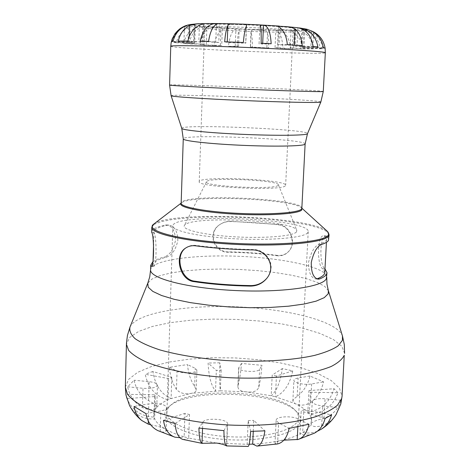 <?xml version="1.0" encoding="UTF-8"?>
<svg xmlns="http://www.w3.org/2000/svg" width="470" height="470" viewBox="0 0 470 470"><rect width="100%" height="100%" fill="white"/><g stroke="black" fill="none" stroke-linecap="round" stroke-linejoin="round"><path stroke-width="0.35" stroke-dasharray="2.35 1.76" d="M292.722 30.997C288.745 28.435 201.595 25.063 204.679 27.566L204.72 27.66C205.643 30.162 291.923 33.781 293.051 31.361L292.722 30.997M295.113 28.735L295.436 29.14C294.085 31.801 203.657 28.012 202.529 25.245C196.566 22.313 290.836 25.844 295.113 28.735M285.231 185.897C280.954 191.255 195.949 187.048 199.221 181.684C198.205 175.674 287.158 179.399 285.642 185.303L285.231 185.897M260.063 24.939L259.035 43.904L261.132 43.258M306.851 29.205L296.077 27.642L295.172 46.16L313.12 46.459M216.429 23.565L202.329 23.688L194.169 24.405C193.293 24.687 193.605 25.016 195.091 25.386C193.199 24.652 189.645 25.11 184.44 26.761C177.96 29.886 173.829 34.992 172.038 42.089L176.303 42.764C178.065 35.791 182.137 30.773 188.511 27.701L195.091 25.386L204.697 26.767L218.603 27.971C213.856 27.272 209.931 27.824 206.829 29.639C203.34 32.912 201.072 37.941 200.02 44.732L214.003 45.584C215.078 38.857 217.381 33.875 220.912 30.638L222.369 28.881C222.31 28.359 221.053 28.053 218.603 27.971L258.018 30.015C253.641 29.598 251.303 30.098 250.998 31.502L251.092 32.189C252.008 35.632 252.449 40.714 252.419 47.429L268.617 48.028C268.687 41.295 268.317 36.202 267.506 32.753C266.414 30.744 263.247 29.833 258.018 30.015L292.816 30.48L291.042 30.744L294.267 33.158C299.084 36.725 301.928 41.959 302.798 48.868L313.314 48.915C312.456 41.912 309.601 36.607 304.76 32.988C300.594 30.897 296.611 30.062 292.816 30.48L302.704 29.921L301.816 47.687L323.09 48.627C320.663 37.471 313.872 31.237 302.704 29.921C304.284 29.681 304.683 29.381 303.908 29.034L311.322 30.879M259.963 24.904L218.315 23.582M300.06 422.354C296.264 435.003 254.605 443.639 215.254 438.522C175.815 433.587 155.353 417.577 169.083 406.603C189.257 387.662 278.334 391.398 296.852 411.955C300.218 415.374 301.288 418.841 300.06 422.354M298.009 420.051L298.515 417.707C298.615 415.104 297.434 412.548 294.96 410.04C277.141 390.2 190.55 386.575 171.127 404.852C168.454 407.143 167.062 409.587 166.95 412.19C166.116 422.988 193.317 434.609 228.062 436.677C262.783 438.863 294.437 430.773 298.009 420.051M307.768 232.721C304.425 237.644 272.06 240.681 236.234 238.842C200.39 237.05 172.167 230.976 172.848 225.964C172.138 212.646 310.041 218.427 308.22 231.639L307.768 232.721M317.397 431.225C312.773 433.058 307.868 433.481 302.674 432.494L299.972 433.998C305.03 435.631 309.789 435.379 314.26 433.234M249.159 444.244L247.138 444.303L248.119 446.441M182.836 439.415L185.679 439.432L188.693 438.087L184.14 436.806L179.922 437.711M129.456 405.334C134.867 414.945 143.262 419.487 154.642 418.94L153.966 417.131C141.411 416.397 132.552 410.516 127.388 399.494M126.536 397.056L125.866 394.318L154.63 394.812L153.966 417.131C153.114 413.853 153.925 410.727 156.393 407.76L156.78 406.826C156.316 405.205 153.59 403.131 148.602 400.61C140.7 395.834 135.871 389.037 134.114 380.218L127.658 386.792C129.462 395.799 134.397 402.749 142.469 407.637C149.102 410.345 153.743 410.386 156.393 407.76C158.895 404.799 162.785 402.156 168.066 399.823L171.104 398.578C161.169 394.283 155.106 385.241 152.903 371.459L171.785 377.445L168.742 378.609L145.218 374.255C148.109 387.944 155.723 396.469 168.066 399.823L168.742 378.609M171.785 377.445L171.104 398.578L191.137 393.366C194.345 392.885 196.031 391.815 196.19 390.159L194.645 386.428C190.614 380.488 188.235 373.198 187.512 364.561L169.406 367.305C170.134 376.047 172.484 383.432 176.456 389.46C180.11 393.267 185.004 394.571 191.137 393.366L220.324 390.805C219.66 385.629 219.49 376.294 219.801 362.799L221.141 370.284L216.329 370.395L208.11 363.04C208.745 376.546 211.218 385.846 215.524 390.934L216.329 370.395M221.141 370.284L220.324 390.805L246.474 391.863C253.107 392.691 257.208 391.169 258.776 387.304C260.216 381.246 261.273 373.914 261.949 365.325L241.486 363.433C240.799 371.993 239.671 379.29 238.09 385.318L237.879 386.593C238.096 389.759 240.963 391.516 246.474 391.863L271.208 395.764L275.432 396.78C284.103 392.908 289.873 384.284 292.734 370.895L282.323 368.586C280.337 382.075 276.63 391.134 271.208 395.764L272.195 375.078L282.323 368.586M292.734 370.895L276.43 376.041L275.432 396.78L295.101 403.601C299.913 405.921 305.089 405.587 310.623 402.608C317.215 397.473 321.521 390.547 323.542 381.822L309.941 376C307.956 384.572 303.702 391.369 297.169 396.392C294.502 398.26 293.063 399.853 292.845 401.163L295.101 403.601C300.683 406.239 304.918 409.112 307.815 412.214L309.237 413.935C323.683 413.218 333.242 406.145 337.906 392.72L310.406 392.233L308.972 390.611L334.041 388.708C329.793 402.314 321.051 410.146 307.815 412.214L308.972 390.611M276.824 255.727C281.812 256.262 285.872 254.717 288.997 251.103C296.611 242.373 289.438 225.394 278.293 224.83C262.894 223.033 246.774 221.94 229.936 221.558C226.293 221.511 222.903 222.533 219.766 224.631C206.536 232.75 214.085 253.195 228.696 252.208C245.463 252.525 261.508 253.694 276.824 255.727L277.13 255.363C282.118 255.892 286.177 254.341 289.309 250.721C296.923 242.003 289.761 225.095 278.598 224.531L230.341 221.27C226.716 221.217 223.344 222.234 220.213 224.319C207.064 232.397 214.532 252.795 229.107 251.861C245.816 252.196 261.825 253.365 277.13 255.363M316.986 278.851L315.77 278.963C310.864 277.882 308.479 272.306 308.602 262.237C310.958 252.202 314.483 246.209 319.171 244.271C324.03 242.714 326.503 241.01 326.603 239.16L324.629 236.058L323.989 235.817C316.915 234.201 316.815 266.008 322.837 268.822L324.77 272.535M185.909 247.89L186.226 247.667C189.163 245.716 192.471 244.97 196.149 245.434C213.586 247.743 232.392 249.106 252.572 249.511C267.031 248.965 277.224 266.261 266.995 278.064L266.766 278.34M328.836 239.318L326.914 236.216L326.292 235.975C319.623 234.395 319.101 265.362 324.97 268.852M166.48 257.137C172.032 255.21 175.815 249.676 177.825 240.534C177.613 231.363 174.64 226.223 168.918 225.112L167.461 225.206C158.713 227.01 154.189 229.254 153.896 231.922L153.99 232.621C156.61 234.536 157.109 268.229 153.267 266.519L152.932 265.333C153.243 262.119 157.755 259.387 166.48 257.137L164.324 256.978C169.805 255.034 173.53 249.494 175.486 240.364C175.298 231.216 172.378 226.082 166.738 224.96L165.299 225.054C156.504 226.898 151.957 229.178 151.663 231.892M152.762 261.884C155.041 260.028 158.901 258.394 164.324 256.978M188.305 24.922L194.169 24.405L193.558 42.547L171.597 41.577M172.995 41.348L194.145 42.47L194.762 24.264L189.851 24.569M194.145 42.47L193.558 42.547M216.406 24.217L215.73 42.371L200.185 41.172M208.562 41.354L218.785 42.435L219.496 23.594L218.903 23.547M218.785 42.435L215.73 42.371M262.689 43.334L262.659 44.08L259.035 43.904M271.166 43.751L262.659 44.08M297.71 27.742L263.494 25.122M317.908 46.924L296.975 46.33L297.886 27.865L298.767 27.906M296.975 46.33L295.172 46.16M300.882 47.752L301.764 30.039C312.027 31.467 318.231 37.712 320.381 48.786L301.816 47.687M320.381 48.786L323.09 48.627M290.742 48.657C289.491 38.005 285.49 31.954 278.733 30.503L277.94 47.681L290.742 48.657L282.975 48.469L275.044 47.611L277.94 47.681M275.044 47.611L275.831 30.468C280.002 31.884 282.388 37.882 282.975 48.469M237.121 46.771C237.732 36.313 238.425 30.468 239.212 29.222L238.525 46.26L237.121 46.771L228.402 46.348L238.525 46.26M235.247 46.101L235.928 29.052C232.251 30.145 229.742 35.908 228.402 46.348M203.551 23.606L203.105 42.141L187.9 41.025M183.476 43.493L202.112 44.021L202.729 26.549C192.841 27.148 186.42 32.794 183.476 43.493L188.881 43.939C191.331 33.288 196.601 27.56 204.697 26.767L204.08 44.186L188.881 43.939M202.112 44.021L204.08 44.186M287.334 44.638L277.611 44.75L302.222 45.602M323.342 47.629L302.938 47.118L325.117 48.228M313.314 48.915L290.213 47.964L302.798 48.868M268.617 48.028L250.346 46.988L252.419 47.429M214.003 45.584L221.734 45.514L200.02 44.732M176.303 42.764L194.709 43.24L172.038 42.089M178.295 41.096L203.105 42.141M224.66 41.806L227.221 42.329C228.884 42.741 246.274 43.422 245.834 43.058L243.36 42.488M219.801 362.799L208.11 363.04M152.903 371.459L145.218 374.255M157.814 430.585L160.217 431.542C163.883 432.541 165.863 432.253 166.151 430.679L164.5 428.534C159.489 425.438 156.204 422.242 154.642 418.94L155.312 396.515L127.206 398.589M154.63 394.812L155.312 396.515M125.866 394.318L125.984 395.082M250.68 431.366L248.195 420.574L247.138 444.303L216.664 443.075L188.693 438.087L189.522 414.581L175.028 423.494M150.682 424.821C156.387 425.844 160.993 427.077 164.5 428.534C169.57 431.63 176.115 434.386 184.14 436.806L184.945 413.365L189.522 414.581M163.489 420.339L184.945 413.365M253.26 431.319L253.753 420.392L264.916 430.855M248.195 420.574L253.753 420.392M340.791 403.988L341.132 400.317C338.459 409.029 332.737 415.004 323.965 418.23C317.074 419.951 312.791 421.696 311.116 423.476C310.036 426.678 307.221 429.686 302.674 432.494L303.884 409.634L331.591 414.834M283.868 440.167L279.932 440.666C288.069 438.898 294.749 436.677 299.972 433.998L301.182 411.044L303.884 409.634M325.058 418.47L301.182 411.044M336.009 414.716C332.537 420.045 327.743 423.764 321.633 425.879C315.123 427.277 311.592 426.601 311.046 423.84L311.116 423.476C312.156 420.28 311.528 417.096 309.237 413.935L310.406 392.233M337.906 392.72L334.041 388.708M223.926 430.655L227.615 423.952L226.704 446.03L226.352 445.83M252.684 444.091C262.665 443.562 271.748 442.423 279.932 440.666C276.801 441.489 275.162 442.417 275.021 443.439L277.13 444.032M276.43 376.041L272.195 375.078M309.941 376L298.121 378.045C295.448 378.532 294.044 379.29 293.909 380.318C293.351 382.903 304.918 385.306 311.634 383.955L323.542 381.822M241.486 363.433L238.672 367.945C237.92 371.529 258.136 372.91 259.593 369.367L261.949 365.325M169.406 367.305L177.061 371.206C181.972 374.003 197.359 373.133 196.918 370.113L195.291 368.38L187.512 364.561M127.658 386.792L143.003 388.302C151.358 388.719 156.169 387.674 157.432 385.153C157.127 383.444 154.366 382.286 149.149 381.675L134.114 380.218M145.929 413.623L160.846 410.95C164.682 410.204 166.691 409.094 166.879 407.619C164.864 404.171 158.842 402.925 148.808 403.889L134.067 406.438M227.615 423.952C228.408 418.946 205.355 417.313 202.782 422.178L198.922 428.047M308.954 424.234L298.28 418.987C291.817 415.527 275.855 416.42 276.149 420.256L278.604 422.971L289.15 428.346M341.132 400.317L325.058 398.754C317.526 398.284 313.255 399.212 312.256 401.539C312.691 403.665 316.187 405.146 322.743 405.98L339.181 407.596M296.458 231.945C293.268 236.14 264.81 238.572 234.595 236.815C204.344 235.112 181.784 229.812 184.334 225.635C187.836 215.483 294.161 219.942 296.799 230.353L296.458 231.945M278.058 185.462C273.91 189.998 201.701 186.202 206.489 181.737C207.54 177.049 277.741 179.992 278.399 184.751L278.058 185.462M196.149 245.434L195.591 245.828M252.143 249.922L252.572 249.511M319.171 244.271L321.58 244.441M326.914 236.216L324.629 236.058M278.293 224.83L278.598 224.531M230.341 221.27L229.936 221.558M324.964 268.981L322.837 268.822M229.107 251.861L228.696 252.208M167.461 225.206L165.299 225.054M151.716 232.462L153.99 232.621M151.322 266.038L153.02 266.167M153.737 224.12C169.782 210.372 312.573 216.359 327.414 231.399M329.088 234.747L326.809 231.475L319.947 228.244L309.096 225.206L294.984 222.516L278.387 220.266L260.122 218.55L241.01 217.428L221.869 216.946L203.522 217.128L186.802 217.98L172.508 219.484L161.445 221.599L154.33 224.243L151.792 227.316M301.846 208.216L301.523 207.875C293.356 198.869 190.403 194.551 181.508 202.846L181.156 203.158M150.582 269.839C151.234 260.069 194.304 254.352 239.377 256.32C284.462 258.136 326.903 267.43 326.732 277.224M181.156 203.116L181.508 202.846L181.156 203.222C180.257 193.117 303.579 198.287 301.846 208.275L301.523 207.875L301.852 208.175M305.124 143.979C306.61 138.885 182.213 133.674 183.265 138.867M130.008 327.038C136.353 312.803 186.302 304.66 237.262 306.863C288.228 308.931 337.319 321.227 342.454 335.944M344.586 353.381L341.896 346.331L333.459 339.581L320.094 333.459L302.756 328.213L282.429 324.041L260.092 321.075L236.733 319.418L213.321 319.118L190.814 320.199L170.211 322.661L152.492 326.433L138.668 331.415L129.691 337.437L126.424 344.234M328.389 290.754L324.817 286.442L317.109 282.3L305.847 278.516L291.676 275.232L275.303 272.565L257.448 270.608L238.831 269.422L220.177 269.046L202.223 269.504L185.685 270.785L171.292 272.876L159.747 275.702L151.722 279.186L147.797 283.187M125.343 387.186L128.621 379.355L137.563 372.375L151.328 366.553L168.959 362.094L189.457 359.133L211.841 357.735L235.123 357.929L258.336 359.685L280.519 362.952L300.706 367.616L317.902 373.532L331.127 380.488L339.457 388.191L342.066 396.269M181.772 128.398C179.205 123.728 310.435 129.227 307.492 133.668M320.84 102.031C322.714 99.822 169.435 93.401 171.115 95.757M169.576 85.041C168.66 83.713 324.294 90.24 323.272 91.48M170.763 46.23C169.735 48.721 326.151 55.278 325.34 52.711M280.238 27.9L279.462 44.65M294.302 45.073L294.273 45.602M311.686 31.061L310.858 47.17M313.643 32.23L312.844 47.781M304.76 32.988L303.99 48.328M294.267 33.158L293.533 48.287M267.506 32.753L266.843 47.64M251.092 32.189L250.469 47.035M220.912 30.638L220.348 45.584M206.829 29.639L206.289 44.726M188.511 27.701L188 43.199M184.44 26.761L183.929 42.523M189.316 36.39L189.14 41.771M199.403 25.198L198.834 41.718M227.233 41.895L227.221 42.329M246.392 26.12L245.692 42.999M297.169 396.392L298.121 378.045M310.623 402.608L311.634 383.955M238.09 385.318L238.848 367.434M258.776 387.304L259.593 369.367M176.456 389.46L177.061 371.206M194.645 386.428L195.291 368.38M142.469 407.637L143.003 388.302M148.602 400.61L149.149 381.675M160.217 431.542L160.846 410.95M148.314 421.073L148.808 403.889M226.505 445.93L227.38 424.721M202.547 428.552L202.782 422.178M297.874 426.825L298.28 418.987M277.57 443.95L278.604 422.971M323.965 418.23L325.058 398.754M321.633 425.879L322.743 405.98M293.051 31.361L295.436 29.14M204.72 27.66L202.529 25.245M204.679 27.566L199.221 181.684M293.098 31.273L285.642 185.303M171.127 404.852L169.083 406.603M294.96 410.04L296.852 411.955M172.848 225.964L166.95 412.19M308.22 231.639L298.515 417.707M326.603 239.16L326.433 242.332M185.615 248.084L186.226 247.661M318.202 279.157L315.764 278.969M289.309 250.721L289.003 251.103M266.578 278.581L266.995 278.07M326.292 235.969L323.989 235.811M220.213 224.319L219.76 224.631M153.896 231.922L153.549 243.936M153.073 260.38L152.932 265.333M166.738 224.96L168.918 225.107M150.97 266.349L153.267 266.525M278.469 26.208L277.611 44.75M303.843 28.976L302.938 47.118M291.042 30.744L290.213 47.964M250.998 31.502L250.346 46.988M222.369 28.881L221.734 45.514M195.314 25.486L194.709 43.24M246.568 25.486L245.834 43.058M292.845 401.163L293.909 380.318M237.879 386.593L238.672 367.945M196.19 390.159L196.918 370.113M156.78 406.826L157.432 385.153M166.151 430.679L166.879 407.619M275.021 443.439L276.149 420.256M311.046 423.84L312.256 401.539M206.489 181.737L184.334 225.635M278.399 184.751L296.799 230.353"/><path stroke-width="0.7" d="M279.25 26.079L260.063 24.939M218.315 23.582L216.429 23.565L216.406 24.217M226.352 445.83C224.93 444.849 221.705 443.933 216.664 443.075L201.994 443.304C200.12 442.153 199.092 437.065 198.922 428.047L223.926 430.655C224.002 439.709 224.86 444.796 226.505 445.93L248.119 446.441C249.124 446.118 249.975 441.095 250.68 431.366L264.916 430.855C263.435 440.502 260.762 445.584 256.896 446.095L252.684 444.091L249.159 444.244M326.433 242.332L324.77 272.535C324.647 274.756 322.162 276.83 317.315 278.739L316.986 278.851M266.766 278.34C262.595 283.063 257.337 285.484 250.986 285.607C230.917 285.29 212.217 283.821 194.886 281.195C180.568 280.061 174.446 255.187 185.909 247.89M194.327 281.677C179.722 280.531 173.724 255.139 185.615 248.084C188.57 246.121 191.895 245.369 195.591 245.828C213.092 248.125 231.945 249.488 252.143 249.922C266.643 249.405 276.801 266.79 266.578 278.581C262.389 283.475 257.049 285.983 250.557 286.101C230.47 285.76 211.723 284.285 194.327 281.677L194.886 281.195M324.97 268.852L326.985 272.7L326.574 274.139C325.692 275.837 323.401 277.429 319.706 278.921L318.202 279.151C313.431 278.064 311.122 272.494 311.275 262.436C313.572 252.396 317.003 246.398 321.58 244.441C325.281 243.225 327.566 241.915 328.436 240.511L329.088 234.747L328.689 235.905C325.369 242.45 283.434 246.768 235.717 244.388C187.976 242.074 150.788 233.913 151.792 227.316L151.716 232.462C154.06 234.395 154.495 267.994 150.97 266.343L150.711 265.315L152.762 261.884M197.288 23.794L189.851 24.569C181.132 26.608 175.516 32.201 172.995 41.348L171.597 41.577C173.63 33.952 178.265 28.676 185.503 25.75L188.305 24.922M234.542 23.882L242.884 24.152C245.334 24.146 246.556 24.587 246.568 25.486L246.392 26.12C245.011 29.316 244.001 34.774 243.36 42.488L224.66 41.806C225.306 34.122 226.376 28.688 227.874 25.503C228.696 24.181 230.923 23.641 234.542 23.882L218.903 23.547C213.803 24.205 210.354 30.139 208.562 41.354L200.185 41.172C202.664 30.062 207.763 24.176 215.483 23.518L216.429 23.565M263.923 25.116C268.106 26.079 270.52 32.289 271.166 43.751L261.132 43.258C261.349 31.807 260.962 25.691 259.963 24.904L242.884 24.152M263.494 25.122L262.689 43.334M298.767 27.906L300.054 28.03C309.906 29.98 315.858 36.272 317.908 46.924L313.12 46.459C311.381 35.644 306.246 29.404 297.71 27.742L286.771 26.661L291.517 27.389L295.084 29.034C299.143 32.459 301.523 37.982 302.222 45.602L287.334 44.638C286.635 36.936 284.268 31.361 280.238 27.9L278.469 26.208L286.771 26.661M325.34 52.711L323.272 91.48L322.878 91.562C319.706 91.92 283.275 90.828 242.262 89.077C201.236 87.332 168.918 85.499 169.576 85.041L170.763 46.23C170.14 45.243 202.699 45.666 243.989 47.347C285.261 49.015 321.85 51.406 324.964 52.499L325.34 52.711L325.128 48.181L323.342 47.629C322.068 40.226 318.178 34.704 311.686 31.061L306.851 29.205L300.054 28.03M215.483 23.512L203.751 23.57L199.403 25.198C193.458 28.27 189.627 33.546 187.9 41.025L178.295 41.096C179.992 33.723 183.788 28.523 189.68 25.492L197.388 23.788L203.551 23.606M311.322 30.879L313.66 31.954C320.011 35.508 323.83 40.902 325.105 48.134M326.985 272.7L326.321 278.692C322.919 287 281.189 292.928 233.813 290.46C186.42 288.075 149.536 278.193 150.582 269.839L149.754 276.777L147.797 283.187L148.232 287.229L152.815 291.4L161.557 295.501L174.217 299.314L190.274 302.615L208.962 305.218L229.29 306.951L250.111 307.703L270.244 307.439L288.562 306.181L304.108 304.031L316.157 301.129L324.247 297.657L328.178 293.815L328.389 290.754L342.454 335.944L342.436 340.321L338.1 345.891C332.789 349.439 324.981 352.6 314.671 355.367C292.193 360.466 258.964 362.482 225.483 360.508C200.038 358.575 178.201 355.05 159.976 349.944C149.225 346.425 140.953 342.683 135.154 338.723C130.877 334.734 129.162 330.839 130.008 327.038L127.441 335.445L126.471 342.971L126.424 344.234L128.61 350.362C132.37 354.527 138.591 358.569 147.286 362.482C166.58 370.09 197.224 375.853 230.423 377.757C255.903 378.779 279.027 377.815 299.801 374.854C312.421 372.593 322.866 369.808 331.139 366.5C337.995 362.975 342.366 359.221 344.252 355.244L342.066 396.269L341.714 398.413L337.519 405.152C332.419 409.488 324.935 413.394 315.059 416.884C293.509 423.394 261.502 426.519 228.473 424.998C195.514 423.029 165.123 416.614 145.994 408.007C137.375 403.571 131.206 398.971 127.493 394.207L125.343 387.186L125.984 395.082L129.456 405.334C132.616 411.368 136.711 416.426 141.728 420.491C137.698 417.066 135.143 412.384 134.067 406.438L145.929 413.623C147.416 421.672 151.375 427.324 157.814 430.585L174.893 437.171C168.642 434.967 164.841 429.357 163.489 420.339L175.028 423.494C175.874 432.711 178.477 438.017 182.836 439.415L202.423 443.427M127.388 399.494L126.536 397.056M179.922 437.711L174.899 437.171M252.684 444.091L253.26 431.319M256.896 446.095L277.57 443.95C283.351 442.54 287.211 437.341 289.15 428.346L308.954 424.234C307.127 432.576 303.514 437.658 298.121 439.468L314.26 433.234C319.623 430.444 323.225 425.52 325.058 418.47L331.591 414.834C329.846 420.973 326.503 425.703 321.568 429.028L317.397 431.225M150.682 424.821L148.226 424.105L141.728 420.491M298.121 439.468L283.868 440.167M321.568 429.028C327.261 425.397 332.073 420.627 336.009 414.716L340.791 403.988M319.706 278.921L317.315 278.739M250.557 286.101L250.986 285.607M150.764 265.997L151.322 266.038M301.852 208.175L327.69 231.663L328.73 233.508L328.348 235.053C325.005 241.997 277.23 246.233 226.992 242.931C176.708 239.712 144.331 230.482 153.737 224.12L151.792 227.316M181.156 203.158C177.031 206.964 200.69 212.17 233.831 214.056C266.931 215.994 298.462 213.921 301.746 210.002L301.846 208.216M301.399 209.15C298.192 212.857 269.263 214.931 237.509 213.327C205.737 211.764 180.597 207.023 181.156 203.216L183.265 138.867C182.76 140.812 208.216 143.767 240.323 145.236C272.412 146.716 301.558 146.252 304.701 144.419L305.124 143.979L301.846 208.275L301.399 209.15M305.124 143.979L307.492 133.668L307.08 133.974C303.937 135.542 274.327 135.765 241.386 134.285C208.427 132.822 181.884 130.096 181.772 128.398L183.265 138.867M181.772 128.398L171.115 95.757C170.792 96.603 202.376 98.759 242.167 100.468C281.941 102.184 317.256 102.907 320.446 102.178L320.84 102.031L307.492 133.668M295.084 29.034L294.302 45.073M189.68 25.492L189.316 36.39M227.874 25.503L227.233 41.895M148.226 424.105L148.314 421.073M201.994 443.304L202.547 428.552M297.199 439.691L297.874 426.825M153.549 243.936L153.073 260.38M327.414 231.399L329.088 234.747M181.156 203.116L153.737 224.12M150.711 265.315L150.582 269.839M342.454 335.944L344.304 344.539L344.586 353.381M147.797 283.187L130.008 327.038M126.424 344.234L125.343 387.186M326.732 277.224L326.973 284.203L328.389 290.754M169.576 85.041L171.115 95.757M323.272 91.48L320.84 102.031M170.763 46.23L171.186 42.482L172.226 38.863L175.151 33.493L179.851 28.793L185.503 25.75M342.066 396.269L340.768 404.082"/></g></svg>
